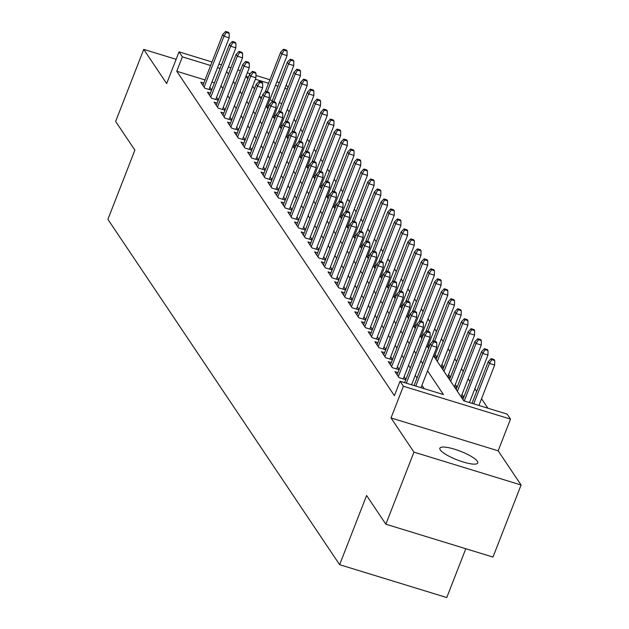 <?xml version="1.0" encoding="UTF-8"?>
<svg xmlns="http://www.w3.org/2000/svg" width="629" height="629" viewBox="0 0 629 629"><rect width="100%" height="100%" fill="white"/><g stroke="black" fill="none" stroke-linecap="round" stroke-linejoin="round"><path stroke-width="0.94" d="M477.348 461.277A20.332 4.623 21.3 0 0 457.495 450.175A20.332 4.623 21.3 0 0 439.868 448.202A20.332 4.623 21.3 0 0 440.284 449.908A20.332 4.623 21.3 0 0 460.137 461.002A20.332 4.623 21.3 0 0 477.765 462.975A20.332 4.623 21.3 0 0 477.348 461.277M433.483 355.7L463.73 400.791L507.163 414.11L510.512 419.103L403.386 386.237L400.036 381.253L443.469 394.572L427.563 370.874M498.152 450.812L391.018 417.947L413.961 452.133L385.86 524.201L492.987 557.066L521.087 484.998L498.152 450.812L510.512 419.103M465.798 548.724L446.763 597.55L339.629 564.693L107.913 219.332L134.889 150.15L115.634 121.452L143.734 49.384L166.669 83.571L179.029 51.861L212.004 61.972M286.25 84.852L288.051 87.541M487.907 408.205L481.539 398.707M476.648 391.411L474.848 388.73M469.949 381.433L468.149 378.744M463.251 371.448L461.45 368.767M456.552 361.471L454.751 358.782M449.861 351.485L448.06 348.804M443.162 341.508L441.361 338.819M436.463 331.522L434.663 328.841M429.764 321.545L427.964 318.856M423.073 311.559L421.265 308.878M416.374 301.582L414.574 298.893M409.676 291.597L407.875 288.915M402.977 281.619L401.176 278.93M396.278 271.634L394.477 268.953M389.587 261.656L387.786 258.967M382.888 251.671L381.088 248.99M376.189 241.693L374.389 239.004M369.49 231.708L367.69 229.027M362.799 221.73L360.991 219.041M356.1 211.745L354.3 209.064M349.402 201.767L347.601 199.078M342.703 191.782L340.902 189.101M336.004 181.805L334.203 179.116M329.313 171.819L327.512 169.138M322.614 161.842L320.814 159.153M315.915 151.856L314.115 149.175M309.216 141.879L307.416 139.19M302.525 131.893L300.725 129.212M295.827 121.916L294.026 119.227M289.128 111.931L287.327 109.249M413.961 452.133L521.087 484.998M176.12 59.315L143.734 49.384M404.675 382.558L401.774 381.779M397.976 372.58L394.981 371.66L398.998 377.644L405.784 379.727M391.285 362.595L388.282 361.675L392.299 367.666L399.085 369.742M384.586 352.617L381.583 351.697L385.608 357.681L392.386 359.764M377.887 342.632L374.892 341.712L378.91 347.703L385.687 349.779M371.189 332.655L368.193 331.735L372.211 337.718L378.996 339.802M364.498 322.669L361.494 321.749L365.512 327.74L372.297 329.816M357.799 312.692L354.795 311.772L358.813 317.755L365.598 319.839M351.1 302.706L348.104 301.786L352.122 307.778L358.9 309.853M344.401 292.729L341.405 291.809L345.423 297.792L352.209 299.876M337.71 282.743L334.707 281.823L338.724 287.815L345.51 289.89M331.011 272.766L328.008 271.846L332.026 277.829L338.811 279.913M324.312 262.78L321.309 261.861L325.335 267.852L332.112 269.927M317.614 252.803L314.618 251.883L318.636 257.866L325.413 259.95M310.915 242.818L307.919 241.898L311.937 247.889L318.722 249.965M304.224 232.84L301.22 231.92L305.238 237.904L312.023 239.987M297.525 222.855L294.521 221.935L298.539 227.926L305.324 230.002M290.826 212.877L287.83 211.957L291.848 217.941L298.626 220.024M284.127 202.892L281.132 201.972L285.149 207.963L291.935 210.039M277.436 192.914L274.433 191.994L278.45 197.978L285.236 200.061M270.737 182.929L267.734 182.009L271.752 188L278.537 190.076M264.038 172.951L261.043 172.032L265.061 178.015L271.838 180.098M257.34 162.966L254.344 162.046L258.362 168.037L265.139 170.113M250.641 152.989L247.645 152.069L251.663 158.052L258.448 160.136M243.95 143.003L240.946 142.083L244.964 148.074L251.749 150.15M237.251 133.026L234.247 132.106L238.265 138.089L245.051 140.173M230.552 123.04L227.556 122.12L231.574 128.112L238.352 130.187M223.853 113.063L220.858 112.143L224.875 118.126L231.661 120.21M217.162 103.077L214.159 102.157L218.177 108.149L224.962 110.224M210.463 93.1L207.46 92.172L211.478 98.163L218.263 100.247M268.787 106.458L267.805 105.004M275.478 116.444L274.503 114.981M282.177 126.421L281.202 124.967M288.876 136.407L287.893 134.944M295.575 146.384L294.592 144.929M302.266 156.369L301.291 154.907M308.965 166.347L307.99 164.892M315.664 176.332L314.689 174.87M322.363 186.31L321.38 184.855M329.061 196.295L328.079 194.833M335.752 206.273L334.777 204.818M342.451 216.258L341.476 214.796M349.15 226.236L348.167 224.781M355.849 236.221L354.866 234.759M362.54 246.198L361.565 244.744M369.239 256.184L368.264 254.721M375.938 266.161L374.963 264.707M382.636 276.147L381.654 274.684M389.335 286.124L388.352 284.67M396.026 296.11L395.051 294.647M402.725 306.087L401.75 304.633M409.424 316.072L408.441 314.61M416.123 326.05L415.14 324.595M422.814 336.035L421.839 334.573M429.513 346.013L428.538 344.558M437.037 357.225L435.229 354.536M443.728 367.202L441.928 364.521M450.427 377.188L448.626 374.499M457.126 387.165L455.325 384.484M463.825 397.151L462.024 394.462M281.831 103.494L279.284 102.716M272.373 100.593L269.825 99.814M261.75 97.338L259.714 96.709M266.743 107.189L268.316 107.669M273.442 117.167L275.007 117.654M280.133 127.152L281.706 127.632M286.832 137.13L288.404 137.617M293.531 147.115L295.103 147.595M300.23 157.093L301.794 157.58M306.928 167.078L308.493 167.558M313.619 177.056L315.192 177.543M320.318 187.041L321.891 187.521M327.017 197.019L328.59 197.506M333.716 207.004L335.281 207.484M340.407 216.981L341.979 217.469M347.106 226.967L348.678 227.446M353.805 236.944L355.377 237.432M360.503 246.93L362.068 247.409M367.202 256.907L368.767 257.395M373.893 266.893L375.466 267.372M380.592 276.87L382.165 277.358M387.291 286.855L388.856 287.335M393.99 296.833L395.555 297.32M400.681 306.818L402.253 307.298M407.38 316.796L408.952 317.283M414.079 326.781L415.651 327.261M420.777 336.759L422.342 337.246M427.476 346.744L429.041 347.224M434.167 356.729L436.903 357.563M440.866 366.707L443.594 367.548M447.565 376.692L450.293 377.526M454.264 386.67L456.992 387.511M460.955 396.655L463.691 397.489M205.007 79.93L176.757 71.266L394.414 395.665L400.036 381.253M424.213 388.667L421.941 385.286M417.051 377.99L415.25 375.301M410.352 368.004L408.551 365.323M403.653 358.027L401.852 355.338M396.954 348.041L395.154 345.36M390.263 338.064L388.463 335.375M383.564 328.079L381.764 325.397M376.865 318.101L375.065 315.412M370.166 308.116L368.366 305.435M363.476 298.138L361.667 295.449M356.777 288.153L354.976 285.472M350.078 278.175L348.277 275.486M343.379 268.19L341.578 265.509M336.68 258.212L334.88 255.523M329.989 248.227L328.189 245.546M323.29 238.249L321.49 235.561M316.591 228.264L314.791 225.583M309.893 218.287L308.092 215.598M303.202 208.301L301.393 205.62M296.503 198.324L294.702 195.635M289.804 188.338L288.003 185.657M283.105 178.361L281.305 175.672M276.406 168.375L274.606 165.694M269.715 158.398L267.915 155.709M263.016 148.413L261.216 145.731M256.317 138.435L254.517 135.746M249.619 128.45L247.818 125.769M242.928 118.472L241.127 115.783M236.229 108.487L234.428 105.806M229.53 98.509L227.729 95.82M222.831 88.524L221.031 85.843M214.465 82.831L211.918 82.045M203.765 83.114L200.769 82.195L204.787 88.186L211.564 90.261M211.698 89.923L209.897 87.234M218.397 99.901L216.596 97.22M225.096 109.886L223.295 107.197M231.794 119.864L229.986 117.183M238.485 129.849L236.685 127.16M245.184 139.827L243.384 137.146M251.883 149.812L250.083 147.123M258.582 159.79L256.781 157.108M265.273 169.775L263.472 167.094M271.972 179.752L270.171 177.071M278.671 189.738L276.87 187.057M285.369 199.715L283.569 197.034M292.06 209.701L290.26 207.02M298.759 219.678L296.959 216.997M305.458 229.664L303.658 226.983M312.157 239.641L310.356 236.96M318.856 249.627L317.047 246.945M325.547 259.604L323.746 256.923M332.246 269.589L330.445 266.908M338.945 279.575L337.144 276.886M345.643 289.552L343.843 286.871M352.334 299.538L350.534 296.849M359.033 309.515L357.233 306.834M365.732 319.501L363.932 316.812M372.431 329.478L370.63 326.797M379.13 339.463L377.321 336.774M385.821 349.441L384.02 346.76M392.52 359.426L390.719 356.737M399.218 369.404L397.418 366.723M405.917 379.389L404.117 376.7M391.018 417.947L403.386 386.237M176.757 71.266L182.379 56.854L179.029 51.861M385.86 524.201L366.605 495.503L339.629 564.693M248.455 77.115L246.081 76.392L247.763 78.9M252.661 86.197L254.462 88.886M259.352 96.182L261.161 98.863M266.051 106.159L267.852 108.848M272.75 116.145L274.551 118.826M279.449 126.122L281.249 128.811M286.148 136.108L287.948 138.789M292.839 146.085L294.639 148.774M299.538 156.071L301.338 158.752M306.237 166.048L308.037 168.737M312.935 176.034L314.736 178.715M319.626 186.011L321.427 188.7M326.325 195.996L328.126 198.678M333.024 205.974L334.825 208.663M339.723 215.959L341.523 218.64M346.414 225.937L348.222 228.626M353.113 235.922L354.913 238.603M359.812 245.9L361.612 248.589M366.51 255.885L368.311 258.566M373.209 265.863L375.01 268.552M379.9 275.848L381.701 278.529M386.599 285.825L388.4 288.514M393.298 295.811L395.098 298.492M399.997 305.788L401.797 308.477M406.688 315.774L408.496 318.455M413.387 325.751L415.187 328.44M420.086 335.737L421.886 338.418M426.784 345.714L428.585 348.403M287.453 89.082L284.906 88.296M277.994 86.181L275.447 85.395M268.536 83.28L255.374 79.238M218.923 64.095L221.463 64.873M228.382 66.996L230.922 67.775M237.833 69.898L240.38 70.676M247.291 72.799L250.185 73.687M255.964 75.456L269.912 79.734M276.831 81.856L279.37 82.635M220.087 68.419L217.54 67.633M210.629 65.518L182.379 56.854M422.664 363.578L420.864 360.889M415.973 353.592L414.173 350.911M409.275 343.615L407.474 340.926M402.576 333.629L400.775 330.948M395.877 323.644L394.076 320.963M389.186 313.667L387.378 310.985M382.487 303.681L380.687 301M375.788 293.704L373.988 291.023M369.089 283.718L367.289 281.037M362.39 273.741L360.59 271.06M355.7 263.755L353.899 261.074M349.001 253.778L347.2 251.097M342.302 243.793L340.501 241.111M335.603 233.815L333.802 231.134M328.912 223.83L327.111 221.149M322.213 213.852L320.413 211.163M315.514 203.867L313.714 201.186M308.815 193.889L307.015 191.2M302.124 183.904L300.316 181.223M295.426 173.926L293.625 171.237M288.727 163.941L286.926 161.26M282.028 153.963L280.227 151.275M275.329 143.978L273.529 141.297M268.638 134.001L266.838 131.312M261.939 124.015L260.139 121.334M255.24 114.038L253.44 111.349M248.541 104.052L246.741 101.371M241.851 94.075L240.042 91.386M235.152 84.089L233.351 81.408M228.453 74.112L226.652 71.423M209.025 89.483L229.16 37.834L223.948 36.238L204.095 87.156M226.298 32.449L229.192 33.337L228.524 32.338L225.63 31.45L226.298 32.449L223.948 36.238L222.745 34.446L202.892 85.363M229.16 37.834L229.192 33.337M225.63 31.45L222.745 34.446M287.099 51.098L286.431 50.1L283.537 49.211L284.206 50.21L287.099 51.098L287.068 55.604L281.855 54L280.652 52.207L265.108 92.07M284.206 50.21L281.855 54L267.136 91.748M287.068 55.604L266.932 107.245M280.652 52.207L283.537 49.211M215.723 99.468L235.859 47.82L230.646 46.224L210.794 97.141M232.997 42.426L235.891 43.315L235.222 42.316L232.329 41.435L232.997 42.426L230.646 46.224L229.436 44.423L209.583 95.341M235.859 47.82L235.891 43.315M232.329 41.435L229.436 44.423M222.414 109.446L242.55 57.805L237.337 56.201L217.492 107.119M239.688 52.411L242.59 53.3L241.921 52.301L239.02 51.413L239.688 52.411L237.337 56.201L236.134 54.409L216.282 105.326M242.55 57.805L242.59 53.3M239.02 51.413L236.134 54.409M229.113 119.431L249.249 67.783L244.036 66.187L224.183 117.104M246.387 62.389L249.288 63.277L248.612 62.279L245.719 61.398L246.387 62.389L244.036 66.187L242.833 64.386L222.981 115.304M249.249 67.783L249.288 63.277M245.719 61.398L242.833 64.386M235.812 129.409L255.948 77.768L250.735 76.164L230.882 127.082M253.086 72.374L255.979 73.263L255.311 72.264L252.418 71.376L253.086 72.374L250.735 76.164L249.532 74.371L229.679 125.289M255.948 77.768L255.979 73.263M252.418 71.376L249.532 74.371M293.798 61.076L293.13 60.085L290.236 59.197L290.905 60.195L293.798 61.076L293.767 65.581L288.554 63.985L287.343 62.185L271.807 102.047M290.905 60.195L288.554 63.985L273.835 101.725M293.767 65.581L273.631 117.23M287.343 62.185L290.236 59.197M300.497 71.061L299.829 70.063L296.927 69.174L297.603 70.173L300.497 71.061L300.458 75.566L295.245 73.963L294.042 72.17L278.498 112.033M297.603 70.173L295.245 73.963L280.534 111.71M300.458 75.566L280.322 127.207M294.042 72.17L296.927 69.174M307.196 81.047L306.52 80.048L303.626 79.16L304.294 80.158L307.196 81.047L307.156 85.544L301.944 83.948L300.741 82.147L285.196 122.01M304.294 80.158L301.944 83.948L287.233 121.688M307.156 85.544L287.021 137.193M300.741 82.147L303.626 79.16M313.887 91.024L313.218 90.026L310.325 89.137L310.993 90.136L313.887 91.024L313.855 95.529L308.642 93.925L307.439 92.133L291.895 131.996M310.993 90.136L308.642 93.925L293.924 131.673M313.855 95.529L293.719 147.17M307.439 92.133L310.325 89.137M242.511 139.394L262.647 87.745L257.434 86.149L237.581 137.067M259.785 82.352L262.678 83.24L262.01 82.242L259.117 81.361L259.785 82.352L257.434 86.149L256.223 84.349L236.378 135.266M262.647 87.745L262.678 83.24M259.117 81.361L256.223 84.349M320.586 101.01L319.917 100.011L317.024 99.123L317.692 100.121L320.586 101.01L320.554 105.507L315.341 103.911L314.13 102.11L298.594 141.973M317.692 100.121L315.341 103.911L300.623 141.651M320.554 105.507L300.418 157.156M314.13 102.11L317.024 99.123M249.202 149.372L269.338 97.731L264.133 96.127L244.28 147.044M266.484 92.337L269.377 93.226L268.709 92.227L265.808 91.339L266.484 92.337L264.133 96.127L262.922 94.334L243.069 145.252M269.338 97.731L269.377 93.226M265.808 91.339L262.922 94.334M327.284 110.987L326.616 109.989L323.715 109.1L324.391 110.099L327.284 110.987L327.245 115.492L322.04 113.888L320.829 112.096L305.285 151.959M324.391 110.099L322.04 113.888L307.322 151.636M327.245 115.492L307.109 167.133M320.829 112.096L323.715 109.1M255.901 159.357L276.037 107.708L270.824 106.112L250.971 157.03M273.175 102.315L276.076 103.203L275.4 102.205L272.506 101.324L273.175 102.315L270.824 106.112L269.621 104.312L249.768 155.229M276.037 107.708L276.076 103.203M272.506 101.324L269.621 104.312M333.983 120.972L333.307 119.974L330.414 119.085L331.082 120.084L333.983 120.972L333.944 125.47L328.731 123.874L327.528 122.073L311.984 161.936M331.082 120.084L328.731 123.874L314.02 161.614M333.944 125.47L313.808 177.119M327.528 122.073L330.414 119.085M262.6 169.335L282.736 117.694L277.523 116.09L257.67 167.007M279.874 112.3L282.767 113.189L282.099 112.19L279.205 111.302L279.874 112.3L277.523 116.09L276.32 114.297L256.467 165.215M282.736 117.694L282.767 113.189M279.205 111.302L276.32 114.297M340.674 130.95L340.006 129.951L337.113 129.063L337.781 130.061L340.674 130.95L340.643 135.455L335.43 133.851L334.227 132.059L318.683 171.921M337.781 130.061L335.43 133.851L320.711 171.599M340.643 135.455L320.507 187.096M334.227 132.059L337.113 129.063M269.298 179.32L289.434 127.671L284.222 126.075L264.369 176.993M286.572 122.285L289.466 123.166L288.797 122.175L285.904 121.287L286.572 122.285L284.222 126.075L283.019 124.275L263.166 175.192M289.434 127.671L289.466 123.166M285.904 121.287L283.019 124.275M347.373 140.935L346.705 139.937L343.811 139.048L344.48 140.047L347.373 140.935L347.342 145.433L342.129 143.837L340.926 142.036L325.382 181.907M344.48 140.047L342.129 143.837L327.41 181.577M347.342 145.433L327.206 197.081M340.926 142.036L343.811 139.048M275.989 189.298L296.125 137.657L290.92 136.053L271.068 186.97M293.271 132.263L296.165 133.151L295.496 132.153L292.603 131.264L293.271 132.263L290.92 136.053L289.71 134.26L269.857 185.178M296.125 137.657L296.165 133.151M292.603 131.264L289.71 134.26M354.072 150.913L353.404 149.914L350.51 149.026L351.179 150.024L354.072 150.913L354.033 155.418L348.828 153.814L347.617 152.021L332.081 191.884M351.179 150.024L348.828 153.814L334.109 191.562M354.033 155.418L333.905 207.059M347.617 152.021L350.51 149.026M282.688 199.283L302.824 147.634L297.611 146.038L277.766 196.956M299.962 142.248L302.863 143.129L302.195 142.138L299.294 141.25L299.962 142.248L297.611 146.038L296.408 144.238L276.556 195.155M302.824 147.634L302.863 143.129M299.294 141.25L296.408 144.238M360.771 160.898L360.103 159.9L357.201 159.011L357.87 160.01L360.771 160.898L360.731 165.396L355.519 163.799L354.316 161.999L338.772 201.87M357.87 160.01L355.519 163.799L340.808 201.539M360.731 165.396L340.596 217.044M354.316 161.999L357.201 159.011M289.387 209.26L309.523 157.62L304.31 156.016L284.457 206.933M306.661 152.226L309.554 153.114L308.886 152.116L305.993 151.227L306.661 152.226L304.31 156.016L303.107 154.223L283.254 205.14M309.523 157.62L309.554 153.114M305.993 151.227L303.107 154.223M367.462 170.876L366.793 169.877L363.9 168.989L364.568 169.987L367.462 170.876L367.43 175.381L362.218 173.777L361.015 171.984L345.47 211.847M364.568 169.987L362.218 173.777L347.507 211.525M367.43 175.381L347.294 227.022M361.015 171.984L363.9 168.989M296.086 219.246L316.222 167.597L311.009 166.001L291.156 216.919M313.36 162.211L316.253 163.092L315.585 162.101L312.692 161.213L313.36 162.211L311.009 166.001L309.806 164.2L289.953 215.118M316.222 167.597L316.253 163.092M312.692 161.213L309.806 164.2M374.161 180.861L373.492 179.863L370.599 178.974L371.267 179.973L374.161 180.861L374.129 185.358L368.916 183.762L367.713 181.962L352.169 221.833M371.267 179.973L368.916 183.762L354.198 221.502M374.129 185.358L353.993 237.007M367.713 181.962L370.599 178.974M302.785 229.223L322.921 177.582L317.708 175.978L297.855 226.896M320.059 172.189L322.952 173.077L322.284 172.079L319.39 171.19L320.059 172.189L317.708 175.978L316.497 174.186L296.652 225.103M322.921 177.582L322.952 173.077M319.39 171.19L316.497 174.186M380.859 190.839L380.191 189.84L377.298 188.952L377.966 189.95L380.859 190.839L380.828 195.344L375.615 193.74L374.404 191.947L358.868 231.81M377.966 189.95L375.615 193.74L360.897 231.488M380.828 195.344L360.692 246.985M374.404 191.947L377.298 188.952M309.476 239.209L329.612 187.56L324.399 185.964L304.554 236.881M326.758 182.174L329.651 183.055L328.983 182.064L326.081 181.176L326.758 182.174L324.399 185.964L323.196 184.163L303.343 235.081M329.612 187.56L329.651 183.055M326.081 181.176L323.196 184.163M387.558 200.824L386.89 199.825L383.989 198.937L384.665 199.936L387.558 200.824L387.519 205.321L382.314 203.725L381.103 201.925L365.559 241.795M384.665 199.936L382.314 203.725L367.595 241.465M387.519 205.321L367.383 256.97M381.103 201.925L383.989 198.937M316.175 249.186L336.311 197.545L331.098 195.941L311.245 246.859M333.449 192.152L336.35 193.04L335.674 192.042L332.78 191.153L333.449 192.152L331.098 195.941L329.895 194.149L310.042 245.066M336.311 197.545L336.35 193.04M332.78 191.153L329.895 194.149M394.257 210.801L393.581 209.803L390.688 208.914L391.356 209.913L394.257 210.801L394.218 215.307L389.005 213.703L387.802 211.91L372.258 251.773M391.356 209.913L389.005 213.703L374.294 251.451M394.218 215.307L374.082 266.948M387.802 211.91L390.688 208.914M322.874 259.172L343.009 207.523L337.797 205.927L317.944 256.844M340.147 202.137L343.041 203.025L342.373 202.027L339.479 201.138L340.147 202.137L337.797 205.927L336.594 204.126L316.741 255.044M343.009 207.523L343.041 203.025M339.479 201.138L336.594 204.126M400.948 220.787L400.28 219.788L397.386 218.9L398.055 219.898L400.948 220.787L400.917 225.284L395.704 223.688L394.501 221.888L378.957 261.758M398.055 219.898L395.704 223.688L380.985 261.428M400.917 225.284L380.781 276.933M394.501 221.888L397.386 218.9M329.572 269.149L349.708 217.508L344.495 215.904L324.643 266.822M346.846 212.115L349.74 213.003L349.071 212.004L346.178 211.116L346.846 212.115L344.495 215.904L343.285 214.112L323.44 265.029M349.708 217.508L349.74 213.003M346.178 211.116L343.285 214.112M407.647 230.764L406.979 229.766L404.085 228.877L404.754 229.876L407.647 230.764L407.616 235.27L402.403 233.666L401.2 231.873L385.656 271.736M404.754 229.876L402.403 233.666L387.684 271.413M407.616 235.27L387.48 286.91M401.2 231.873L404.085 228.877M336.263 279.134L356.399 227.486L351.194 225.89L331.341 276.807M353.545 222.1L356.439 222.988L355.77 221.99L352.869 221.101L353.545 222.1L351.194 225.89L349.983 224.089L330.131 275.007M356.399 227.486L356.439 222.988M352.869 221.101L349.983 224.089M414.346 240.75L413.678 239.751L410.776 238.863L411.452 239.861L414.346 240.75L414.307 245.247L409.102 243.651L407.891 241.851L392.347 281.721M411.452 239.861L409.102 243.651L394.383 281.391M414.307 245.247L394.171 296.896M407.891 241.851L410.776 238.863M342.962 289.112L363.098 237.471L357.885 235.867L338.032 286.785M360.236 232.077L363.137 232.966L362.461 231.967L359.568 231.079L360.236 232.077L357.885 235.867L356.682 234.074L336.829 284.992M363.098 237.471L363.137 232.966M359.568 231.079L356.682 234.074M421.045 250.727L420.376 249.729L417.475 248.84L418.143 249.839L421.045 250.727L421.005 255.232L415.793 253.629L414.59 251.836L399.045 291.699M418.143 249.839L415.793 253.629L401.082 291.376M421.005 255.232L400.87 306.873M414.59 251.836L417.475 248.84M349.661 299.097L369.797 247.449L364.584 245.853L344.731 296.77M366.935 242.063L369.828 242.951L369.16 241.953L366.267 241.064L366.935 242.063L364.584 245.853L363.381 244.052L343.528 294.97M369.797 247.449L369.828 242.951M366.267 241.064L363.381 244.052M427.736 260.713L427.067 259.714L424.174 258.826L424.842 259.824L427.736 260.713L427.704 265.21L422.491 263.614L421.288 261.813L405.744 301.684M424.842 259.824L422.491 263.614L407.773 301.354M427.704 265.21L407.568 316.859M421.288 261.813L424.174 258.826M356.36 309.075L376.496 257.434L371.283 255.83L351.43 306.748M373.634 252.04L376.527 252.929L375.859 251.93L372.966 251.042L373.634 252.04L371.283 255.83L370.08 254.037L350.227 304.955M376.496 257.434L376.527 252.929M372.966 251.042L370.08 254.037M434.435 270.69L433.766 269.692L430.873 268.803L431.541 269.802L434.435 270.69L434.403 275.195L429.19 273.591L427.987 271.799L412.443 311.662M431.541 269.802L429.19 273.591L414.472 311.339M434.403 275.195L414.267 326.836M427.987 271.799L430.873 268.803M363.059 319.06L383.195 267.411L377.982 265.815L358.129 316.733M380.333 262.026L383.226 262.914L382.558 261.916L379.664 261.027L380.333 262.026L377.982 265.815L376.771 264.015L356.918 314.932M383.195 267.411L383.226 262.914M379.664 261.027L376.771 264.015M441.133 280.676L440.465 279.677L437.572 278.789L438.24 279.787L441.133 280.676L441.102 285.173L435.889 283.577L434.678 281.776L419.142 321.647M438.24 279.787L435.889 283.577L421.171 321.317M441.102 285.173L420.966 336.822M434.678 281.776L437.572 278.789M369.75 329.038L389.886 277.397L384.673 275.793L364.828 326.71M387.032 272.003L389.925 272.892L389.257 271.893L386.355 271.005L387.032 272.003L384.673 275.793L383.47 274L363.617 324.918M389.886 277.397L389.925 272.892M386.355 271.005L383.47 274M447.832 290.653L447.164 289.654L444.263 288.766L444.939 289.765L447.832 290.653L447.793 295.158L442.58 293.554L441.377 291.762L425.833 331.625M444.939 289.765L442.58 293.554L427.869 331.302M447.793 295.158L427.657 346.799M441.377 291.762L444.263 288.766M376.449 339.023L396.584 287.374L391.372 285.778L371.519 336.696M393.723 281.989L396.624 282.877L395.948 281.878L393.054 280.99L393.723 281.989L391.372 285.778L390.169 283.978L370.316 334.895M396.584 287.374L396.624 282.877M393.054 280.99L390.169 283.978M383.147 349.001L403.283 297.36L398.071 295.756L378.218 346.673M400.421 291.966L403.315 292.855L402.646 291.856L399.753 290.968L400.421 291.966L398.071 295.756L396.868 293.963L377.015 344.881M403.283 297.36L403.315 292.855M399.753 290.968L396.868 293.963M389.846 358.986L409.982 307.337L404.769 305.741L384.917 356.659M407.12 301.951L410.014 302.84L409.345 301.841L406.452 300.953L407.12 301.951L404.769 305.741L403.559 303.941L383.714 354.858M409.982 307.337L410.014 302.84M406.452 300.953L403.559 303.941M454.531 300.638L453.855 299.64L450.962 298.751L451.63 299.75L454.531 300.638L454.492 305.136L449.279 303.54L448.076 301.739L432.532 341.61M451.63 299.75L449.279 303.54L434.568 341.28M454.492 305.136L434.356 356.785M448.076 301.739L450.962 298.751M461.222 310.616L460.554 309.617L457.66 308.729L458.329 309.727L461.222 310.616L461.191 315.121L455.978 313.517L454.775 311.725L436.101 359.607M458.329 309.727L455.978 313.517L437.312 361.408M461.191 315.121L441.055 366.762M454.775 311.725L457.66 308.729M467.921 320.601L467.253 319.603L464.359 318.714L465.028 319.713L467.921 320.601L467.89 325.099L462.677 323.503L461.466 321.702L442.8 369.593M465.028 319.713L462.677 323.503L444.003 371.385M467.89 325.099L447.754 376.747M461.466 321.702L464.359 318.714M396.537 368.964L416.673 317.323L411.468 315.719L391.615 366.636M413.819 311.929L416.712 312.817L416.044 311.819L413.143 310.93L413.819 311.929L411.468 315.719L410.257 313.926L390.405 364.844M416.673 317.323L416.712 312.817M413.143 310.93L410.257 313.926M474.62 330.579L473.951 329.58L471.05 328.692L471.726 329.69L474.62 330.579L474.581 335.084L469.376 333.48L468.165 331.687L449.499 379.57M471.726 329.69L469.376 333.48L450.702 381.371M474.581 335.084L454.445 386.725M468.165 331.687L471.05 328.692M403.236 378.949L423.372 327.3L418.159 325.704L398.306 376.622M420.51 321.914L423.411 322.803L422.735 321.804L419.842 320.916L420.51 321.914L418.159 325.704L416.956 323.904L397.103 374.821M423.372 327.3L423.411 322.803M419.842 320.916L416.956 323.904M481.319 340.564L480.642 339.566L477.749 338.677L478.417 339.676L481.319 340.564L481.279 345.062L476.067 343.465L474.864 341.665L456.198 389.555M478.417 339.676L476.067 343.465L457.401 391.348M481.279 345.062L461.143 396.71M474.864 341.665L477.749 338.677M411.555 384.783L430.071 337.286L424.858 335.682L406.342 383.187M427.209 331.892L430.102 332.78L429.434 331.782L426.541 330.893L427.209 331.892L424.858 335.682L423.655 333.889L404.636 382.66M430.071 337.286L430.102 332.78M426.541 330.893L423.655 333.889M488.01 350.542L487.341 349.543L484.448 348.655L485.116 349.653L488.01 350.542L487.978 355.047L482.765 353.443L481.562 351.65L462.889 399.533M485.116 349.653L482.765 353.443L464.249 400.948M487.978 355.047L469.462 402.544M481.562 351.65L484.448 348.655M421.005 387.684L436.77 347.263L431.557 345.667L415.8 386.088M433.908 341.877L436.801 342.766L436.133 341.767L433.239 340.879L433.908 341.877L431.557 345.667L430.354 343.866L414.094 385.561M436.77 347.263L436.801 342.766M433.239 340.879L430.354 343.866M494.709 360.527L494.04 359.529L491.147 358.64L491.815 359.639L494.709 360.527L494.677 365.024L489.464 363.428L488.261 361.628L472.002 403.323M491.815 359.639L489.464 363.428L473.708 403.849M494.677 365.024L478.913 405.446M488.261 361.628L491.147 358.64"/></g></svg>
